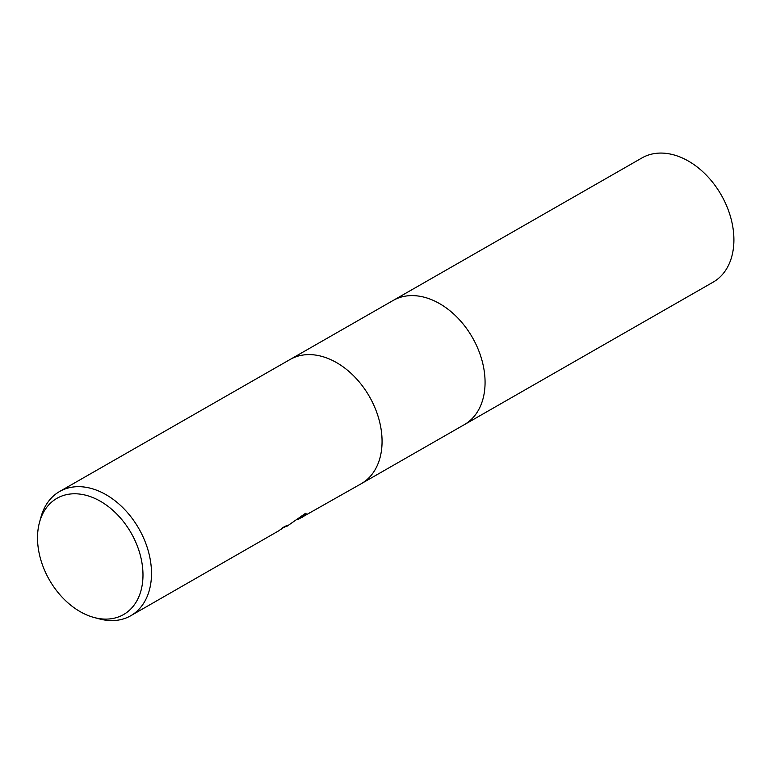 <?xml version="1.0" encoding="UTF-8"?>
<svg xmlns="http://www.w3.org/2000/svg" width="772" height="772" viewBox="0 0 772 772"><rect width="100%" height="100%" fill="white"/><g stroke="black" fill="none" stroke-linecap="round" stroke-linejoin="round"><path stroke-width="1.16" d="M392.697 300.713A71.584 50.354 60.2 0 1 393.16 300.453A71.574 50.344 60.2 0 1 396.055 298.967A71.574 50.344 60.2 0 1 473.545 339.555A71.574 50.344 60.2 0 1 464.31 424.668L361.759 483.417M39.565 522.123A66.99 47.121 60.2 0 1 59.666 496.927A66.99 47.121 60.2 0 1 133.209 536.829A66.99 47.121 60.2 0 1 120.847 615.959A66.99 47.121 60.2 0 1 94.223 617.532A66.99 47.121 60.2 0 1 39.565 522.123L41.003 516.96A71.584 50.354 60.2 0 1 59.579 491.523L290.137 359.453A71.584 50.354 60.2 0 1 293.032 357.976A71.584 50.354 60.2 0 1 316.423 355.207A71.584 50.354 60.2 0 1 369.412 396.547A71.584 50.354 60.2 0 1 378.251 463.161A71.584 50.354 60.2 0 1 361.296 483.687L297.847 519.575M59.579 491.523A71.584 50.354 60.2 0 1 62.474 490.037A71.584 50.354 60.2 0 1 139.973 530.625A71.584 50.354 60.2 0 1 130.738 615.747L278.692 530.846A71.584 50.354 -119.8 0 0 282.899 527.44L288.159 525.259L281.597 528.608M130.738 615.747A71.584 50.354 60.2 0 1 127.843 617.233A71.584 50.354 60.2 0 1 99.405 618.912L94.223 617.532M286.981 526.253L305.538 513.312L306.059 513.679L302.527 517.346M300.52 517.578L305.741 513.39M316.423 355.216L316.423 355.207A71.574 50.344 60.2 0 1 316.423 355.216A71.574 50.344 60.2 0 1 369.412 396.547A71.574 50.344 60.2 0 1 378.261 463.161A71.574 50.344 60.2 0 1 378.251 463.161L378.261 463.161M464.31 424.677A71.584 50.354 60.2 0 0 474.626 341.6A71.584 50.354 60.2 0 0 393.16 300.453L641.986 157.922A71.584 50.354 60.2 0 1 723.461 199.07A71.584 50.354 60.2 0 1 713.145 282.147L464.31 424.677A71.584 50.354 60.2 0 1 463.856 424.938M393.16 300.453L290.6 359.202M286.508 525.607L282.214 528.067M281.741 529.245L281.462 528.723"/></g></svg>
